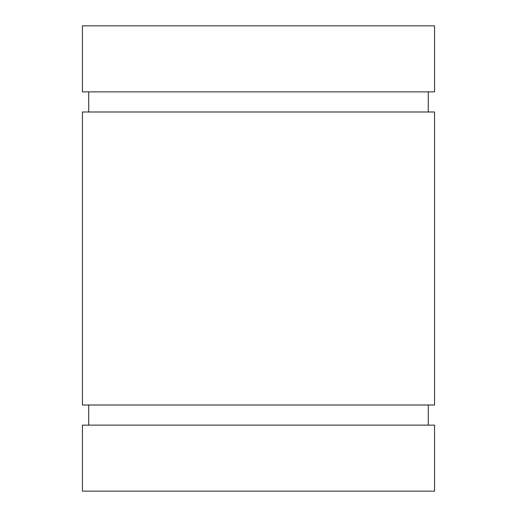 <?xml version="1.0" encoding="UTF-8"?>
<svg xmlns="http://www.w3.org/2000/svg" width="517" height="517" viewBox="0 0 517 517"><rect width="100%" height="100%" fill="white"/><g stroke="black" fill="none" stroke-linecap="round" stroke-linejoin="round"><path stroke-width="0.78" d="M82.442 111.995L82.442 405.005L434.558 405.005L434.558 111.995L82.442 111.995L434.558 111.995L434.558 405.005L82.442 405.005L82.442 111.995M88.73 405.005L88.73 425.129L88.73 405.005M428.27 425.129L428.27 405.005L428.27 425.129M88.73 91.871L88.73 111.995L88.73 91.871M428.27 111.995L428.27 91.871L428.27 111.995M82.442 25.85L82.442 91.871L434.558 91.871L434.558 25.85L82.442 25.85L82.442 91.871L434.558 91.871L434.558 25.85L82.442 25.85M82.442 425.129L82.442 491.15L434.558 491.15L434.558 425.129L82.442 425.129L82.442 491.15L434.558 491.15L434.558 425.129L82.442 425.129"/></g></svg>
